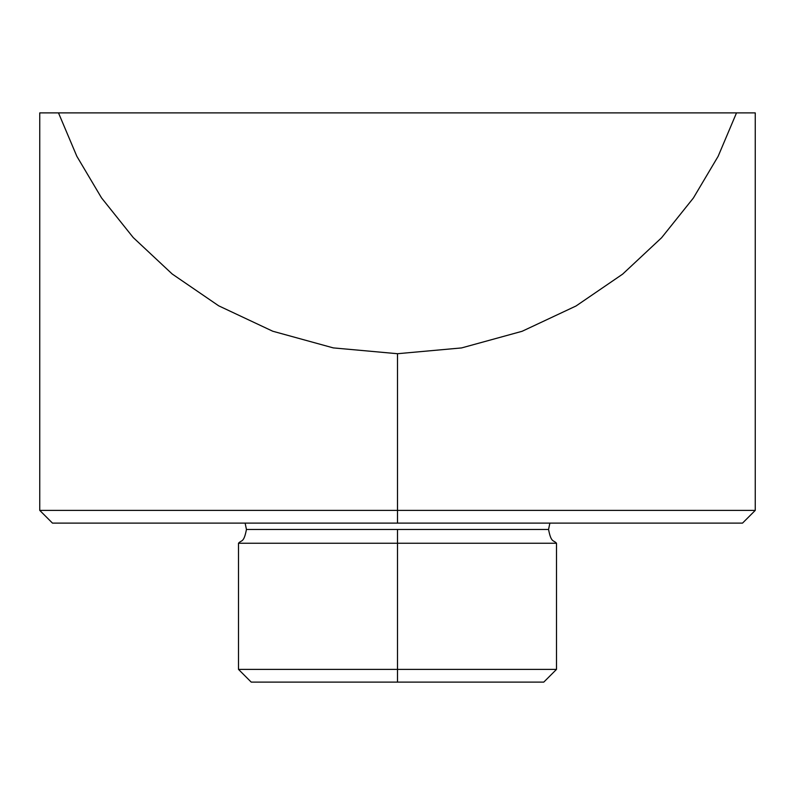 <?xml version="1.0" encoding="UTF-8"?>
<svg xmlns="http://www.w3.org/2000/svg" width="795" height="795" viewBox="0 0 795 795"><rect width="100%" height="100%" fill="white"/><g stroke="black" fill="none" stroke-linecap="round" stroke-linejoin="round"><path stroke-width="1.19" d="M251.22 682.11L397.5 682.11L397.5 669.39L397.5 682.11L251.22 682.11L238.5 669.39L397.5 669.39L238.5 669.39L238.5 543.243L397.5 543.243L397.5 669.39L556.5 669.39L397.5 669.39L397.5 543.243L556.5 543.243L397.5 543.243L397.5 529.47L548.55 529.47L246.45 529.47L397.5 529.47L397.5 543.243L238.5 543.243C241.581 539.696 243.767 543.204 246.45 529.47L245.118 523.11M397.5 682.11L543.78 682.11L397.5 682.11M397.5 510.39L397.5 523.11L742.53 523.11L397.5 523.11L397.5 510.39L755.25 510.39L397.5 510.39L397.5 353.715L397.5 510.39L39.75 510.39L397.5 510.39M39.75 112.89L736.508 112.89L58.492 112.89L76.837 156.277L101.541 197.905L133.252 237.576L172.217 274.017L218.685 305.817L272.745 331.227L333.324 347.902L397.5 353.715L461.587 347.922L522.106 331.286L576.017 305.996L622.644 274.126L661.589 237.745L693.389 198.005L718.143 156.307L736.508 112.89L681.474 112.89L755.25 112.89L736.508 112.89L718.143 156.307L693.389 198.005L661.589 237.745L622.644 274.126L576.017 305.996L522.106 331.286L461.587 347.922L397.5 353.715L333.324 347.902L272.745 331.227L218.685 305.817L172.217 274.017L133.252 237.576L101.541 197.905L76.837 156.277L58.492 112.89L298.095 112.89L39.75 112.89L39.75 510.39L52.47 523.11L397.5 523.11L52.47 523.11M397.5 112.89L622.326 112.89L397.5 112.89M543.78 682.11L556.5 669.39L556.5 543.243C553.419 539.696 551.233 543.204 548.55 529.47L549.882 523.11M755.25 112.89L755.25 510.39L742.53 523.11"/></g></svg>
